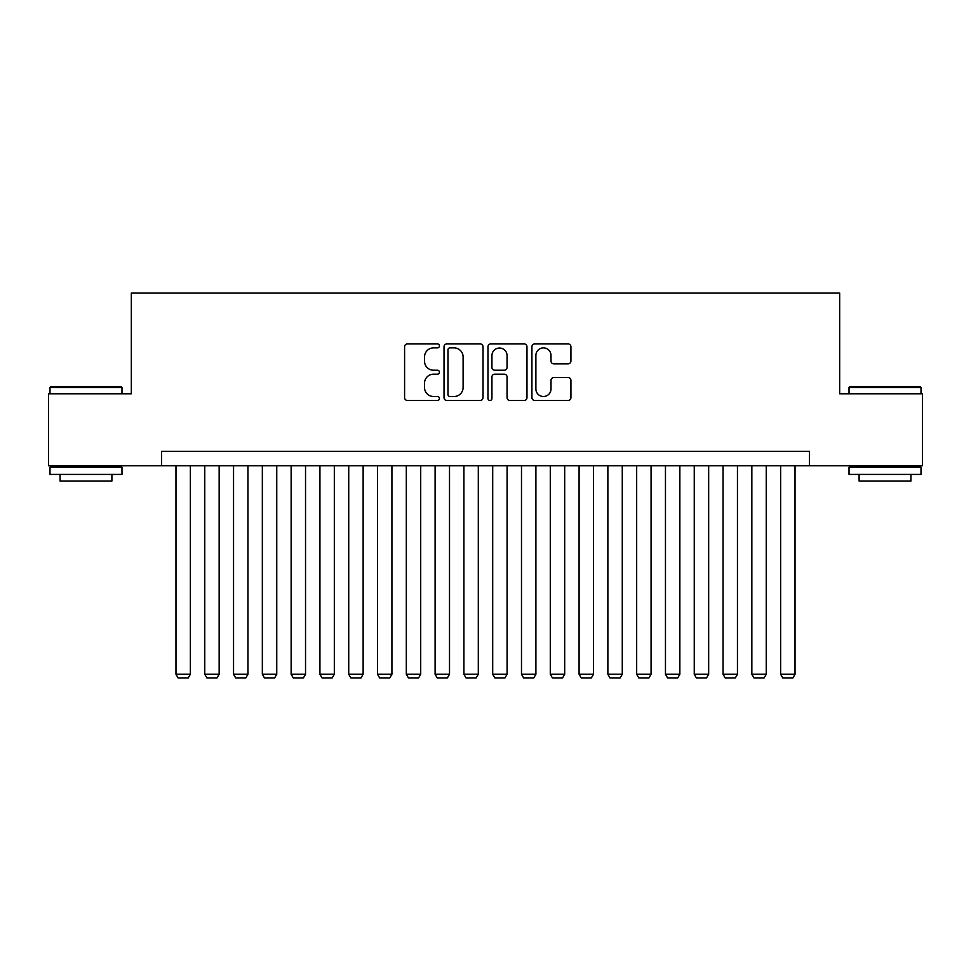 <?xml version="1.0" encoding="UTF-8"?>
<svg xmlns="http://www.w3.org/2000/svg" width="971" height="971" viewBox="0 0 971 971"><rect width="100%" height="100%" fill="white"/><g stroke="black" fill="none" stroke-linecap="round" stroke-linejoin="round"><path stroke-width="1.46" d="M439.426 345.907A1.978 1.978 0 0 0 437.448 343.928L407.419 343.928A2.828 2.828 0 0 0 404.591 346.756L404.591 397.637A2.828 2.828 0 0 0 407.419 400.465L437.448 400.465A1.978 1.978 0 0 0 439.426 398.486A1.978 1.978 0 0 0 437.448 396.508L433.564 396.508A9.042 9.042 0 0 1 424.521 387.453L424.521 383.217A9.042 9.042 0 0 1 433.564 374.175L437.448 374.175A1.978 1.978 0 0 0 439.426 372.196A1.978 1.978 0 0 0 437.448 370.218L433.564 370.218A9.042 9.042 0 0 1 424.521 361.176L424.521 356.927A9.042 9.042 0 0 1 433.564 347.885L437.448 347.885A1.978 1.978 0 0 0 439.426 345.907M568.096 363.858A2.828 2.828 0 0 0 570.924 361.03L570.924 346.756A2.828 2.828 0 0 0 568.096 343.928L534.754 343.928A2.828 2.828 0 0 0 531.926 346.756L531.926 397.637A2.828 2.828 0 0 0 534.754 400.465L568.096 400.465A2.828 2.828 0 0 0 570.924 397.637L570.924 380.389A2.828 2.828 0 0 0 568.096 377.561L553.822 377.561A2.828 2.828 0 0 0 551.006 380.389L551.006 388.946A7.562 7.562 0 0 1 543.444 396.508A7.562 7.562 0 0 1 535.883 388.946L535.883 355.447A7.562 7.562 0 0 1 543.444 347.885A7.562 7.562 0 0 1 551.006 355.447L551.006 361.03A2.828 2.828 0 0 0 553.822 363.858L568.096 363.858M161.562 465.777L48.55 465.777L48.55 393.789L131.328 393.789L131.328 293.011L839.672 293.011L839.672 393.789L922.45 393.789L922.45 465.777L809.438 465.777L809.438 451.381L161.562 451.381L161.562 465.777L809.438 465.777M483.024 346.756A2.828 2.828 0 0 0 480.196 343.928L446.854 343.928A2.828 2.828 0 0 0 444.026 346.756L444.026 397.637A2.828 2.828 0 0 0 446.854 400.465L480.196 400.465A2.828 2.828 0 0 0 483.024 397.637L483.024 346.756M490.804 343.928L524.146 343.928A2.828 2.828 0 0 1 526.974 346.756L526.974 397.637A2.828 2.828 0 0 1 524.146 400.465L509.872 400.465A2.828 2.828 0 0 1 507.056 397.637L507.056 377.003A2.828 2.828 0 0 0 504.228 374.175L494.761 374.175A2.828 2.828 0 0 0 491.933 377.003L491.933 398.486A1.978 1.978 0 0 1 489.954 400.465A1.978 1.978 0 0 1 487.976 398.486L487.976 346.756A2.828 2.828 0 0 1 490.804 343.928M449.961 347.885A1.978 1.978 0 0 0 447.983 349.863L447.983 394.517A1.978 1.978 0 0 0 449.961 396.508L454.052 396.508A9.042 9.042 0 0 0 463.106 387.453L463.106 356.927A9.042 9.042 0 0 0 454.052 347.885L449.961 347.885M507.056 355.592A7.562 7.562 0 0 0 499.495 348.031A7.562 7.562 0 0 0 491.933 355.592L491.933 367.39A2.828 2.828 0 0 0 494.761 370.218L504.228 370.218A2.828 2.828 0 0 0 507.056 367.39L507.056 355.592M190.365 465.777L190.365 674.25L175.969 674.25L175.969 465.777M190.365 674.25L188.204 677.989L178.118 677.989L175.969 674.25M50.856 386.592L121.108 386.592L121.97 387.453L49.994 387.453L50.856 386.592M85.982 474.418L49.994 474.418L49.994 467.221L121.97 467.221L121.97 474.418L85.982 474.418M111.896 474.418L111.896 481.033L60.068 481.033L60.068 474.418M849.892 386.592L920.144 386.592L921.006 387.453L849.03 387.453L849.892 386.592M885.018 474.418L849.03 474.418L849.03 467.221L921.006 467.221L921.006 474.418L885.018 474.418M910.932 474.418L910.932 481.033L859.104 481.033L859.104 474.418M219.155 465.777L219.155 674.25L204.76 674.25L204.76 465.777M219.155 674.25L216.994 677.989L206.92 677.989L204.76 674.25M247.945 465.777L247.945 674.25L233.55 674.25L233.55 465.777M247.945 674.25L245.784 677.989L235.71 677.989L233.55 674.25M276.747 465.777L276.747 674.25L262.34 674.25L262.34 465.777M276.747 674.25L274.587 677.989L264.5 677.989L262.34 674.25M305.537 465.777L305.537 674.25L291.142 674.25L291.142 465.777M305.537 674.25L303.377 677.989L293.303 677.989L291.142 674.25M334.327 465.777L334.327 674.25L319.932 674.25L319.932 465.777M334.327 674.25L332.167 677.989L322.093 677.989L319.932 674.25M363.13 465.777L363.13 674.25L348.723 674.25L348.723 465.777M363.13 674.25L360.969 677.989L350.883 677.989L348.723 674.25M391.92 465.777L391.92 674.25L377.525 674.25L377.525 465.777M391.92 674.25L389.759 677.989L379.685 677.989L377.525 674.25M420.71 465.777L420.71 674.25L406.315 674.25L406.315 465.777M420.71 674.25L418.55 677.989L408.475 677.989L406.315 674.25M449.512 465.777L449.512 674.25L435.105 674.25L435.105 465.777M449.512 674.25L447.352 677.989L437.266 677.989L435.105 674.25M478.302 465.777L478.302 674.25L463.907 674.25L463.907 465.777M478.302 674.25L476.142 677.989L466.068 677.989L463.907 674.25M507.093 465.777L507.093 674.25L492.698 674.25L492.698 465.777M507.093 674.25L504.932 677.989L494.858 677.989L492.698 674.25M535.895 465.777L535.895 674.25L521.488 674.25L521.488 465.777M535.895 674.25L533.734 677.989L523.648 677.989L521.488 674.25M564.685 465.777L564.685 674.25L550.29 674.25L550.29 465.777M564.685 674.25L562.525 677.989L552.45 677.989L550.29 674.25M593.475 465.777L593.475 674.25L579.08 674.25L579.08 465.777M593.475 674.25L591.315 677.989L581.241 677.989L579.08 674.25M622.277 465.777L622.277 674.25L607.87 674.25L607.87 465.777M622.277 674.25L620.117 677.989L610.031 677.989L607.87 674.25M651.068 465.777L651.068 674.25L636.673 674.25L636.673 465.777M651.068 674.25L648.907 677.989L638.833 677.989L636.673 674.25M679.858 465.777L679.858 674.25L665.463 674.25L665.463 465.777M679.858 674.25L677.697 677.989L667.623 677.989L665.463 674.25M708.66 465.777L708.66 674.25L694.253 674.25L694.253 465.777M708.66 674.25L706.5 677.989L696.413 677.989L694.253 674.25M737.45 465.777L737.45 674.25L723.055 674.25L723.055 465.777M737.45 674.25L735.29 677.989L725.216 677.989L723.055 674.25M766.24 465.777L766.24 674.25L751.845 674.25L751.845 465.777M766.24 674.25L764.08 677.989L754.006 677.989L751.845 674.25M795.031 465.777L795.031 674.25L780.635 674.25L780.635 465.777M795.031 674.25L792.882 677.989L782.796 677.989L780.635 674.25M49.994 393.789L49.994 387.453M66.404 467.221L66.404 465.777M105.56 467.221L105.56 465.777M121.97 393.789L121.97 387.453M849.03 393.789L849.03 387.453M865.44 467.221L865.44 465.777M904.596 467.221L904.596 465.777M921.006 393.789L921.006 387.453"/></g></svg>
